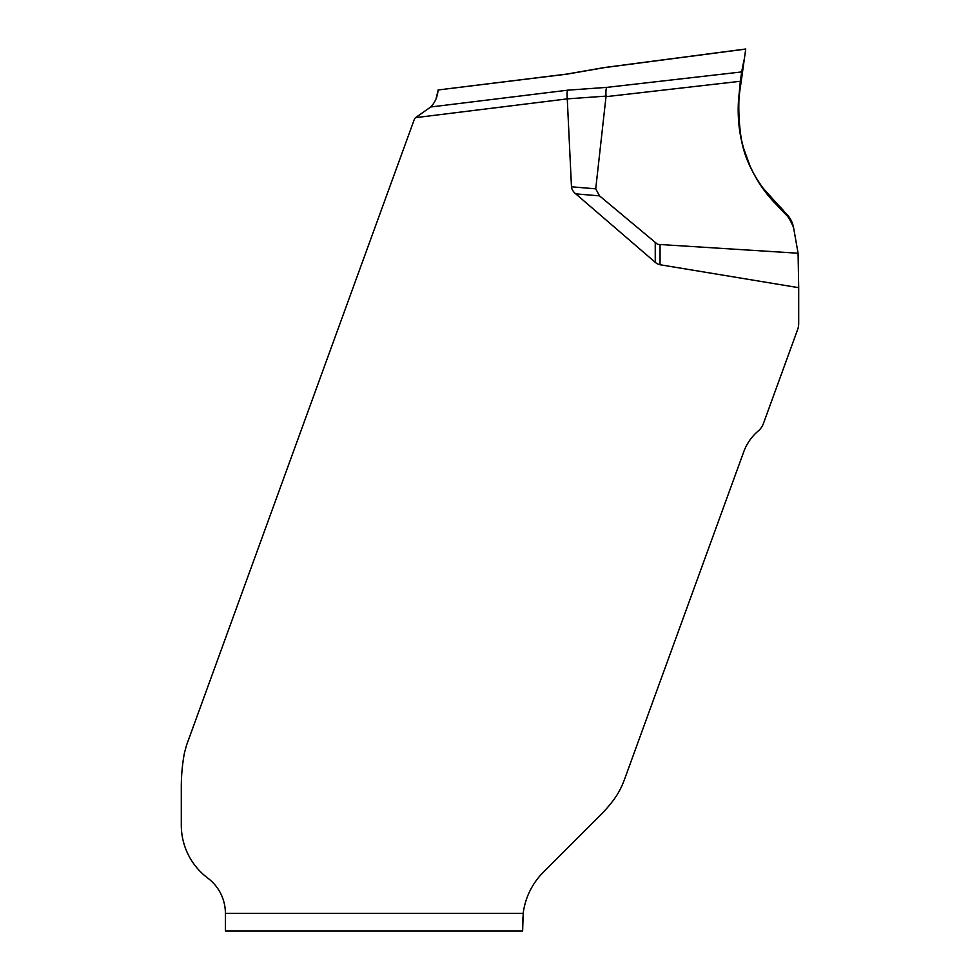 <?xml version="1.0" encoding="UTF-8"?>
<svg xmlns="http://www.w3.org/2000/svg" width="980" height="980" viewBox="0 0 980 980"><rect width="100%" height="100%" fill="white"/><g stroke="black" fill="none" stroke-linecap="round" stroke-linejoin="round"><path stroke-width="1.47" d="M430.735 106.992L567.751 90.172C567.04 91.275 566.881 94.178 567.261 98.882L415.483 117.674L430.735 106.992C435.206 102.202 437.656 96.53 438.048 89.989L566.979 74.149L604.611 67.596L745.731 49.086L741.223 81.181C731.019 128.613 746.907 180.712 784.698 212.17L761.448 186.335M750.215 166.441L743.195 147.27M739.312 128.086L738.442 105.607M784.698 212.17C789.464 216.323 792.416 221.505 793.592 227.715L798.088 253.232L657.58 244.351L599.54 195.865L595.73 188.821L606.069 96.114L567.261 98.882M567.273 99.029L571.475 186.8A51.916 17.64 -175.2 0 0 575.75 193.869L655.253 262.334L655.253 242.856M415.483 117.674A8.82 8.82 0 0 0 414.001 120.258L186.617 744.996L184.448 752.885A128.797 88.2 -90 0 0 181.3 787.001L181.3 825.16A66.15 66.15 0 0 0 207.76 878.08A44.1 44.1 0 0 1 225.4 913.36L523.185 913.36A70.56 70.56 0 0 1 543.3 872.286L599.907 815.691A116.4 88.2 135 0 0 614.019 799.423L617.241 794.645A88.2 88.2 0 0 0 624.517 779.382L743.722 451.854A49.698 49.698 0 0 1 758.251 430.98A17.64 17.64 0 0 0 763.408 423.568L797.634 329.537A17.64 17.64 0 0 0 798.7 323.498L798.7 287.691L660.055 264.747A41.736 17.64 90 0 1 655.253 262.334M523.185 913.36L522.634 931L225.4 931L225.4 913.36M798.088 253.232L798.7 287.691M522.634 922.18L522.757 917.966M744.531 57.673L745.094 53.643M438.048 89.989L566.759 74.088M437.987 90.969L435.978 99.041M567.751 90.172L606.816 87.379C605.971 88.494 605.726 91.41 606.069 96.114M793.592 227.715C789.133 216.531 781.856 207.135 771.762 199.504C759.573 185.759 750.594 170.165 744.837 152.721C740.108 138.229 737.928 123.37 738.308 108.143C738.455 96.408 741.958 77.567 742.546 71.834L744.42 58.469C737.977 86.191 737.095 113.913 741.738 141.671C747.887 172.725 768.528 197.776 790.505 219.165L793.592 227.715M745.217 52.749L744.273 59.498M741.591 78.584L740.439 86.754M745.131 153.578L747.373 159.764M783.608 211.227L784.772 212.231M741.223 81.181L606.069 96.665M606.816 87.379L742.546 71.834M660.055 244.976L660.055 264.747M599.54 195.865L575.75 193.869M571.475 186.8L595.73 188.821M604.427 67.534L745.743 49M566.661 74.113L604.268 67.559"/></g></svg>
